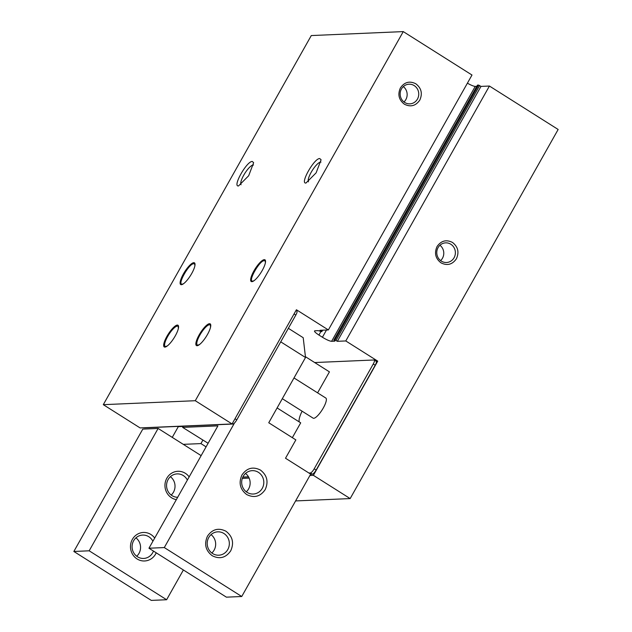 <?xml version="1.0" encoding="UTF-8"?>
<svg xmlns="http://www.w3.org/2000/svg" width="632" height="632" viewBox="0 0 632 632"><rect width="100%" height="100%" fill="white"/><g stroke="black" fill="none" stroke-linecap="round" stroke-linejoin="round"><path stroke-width="0.95" d="M242.309 478.4L249.134 478.108M309.925 475.485L313.385 475.335L350.168 498.577L295.586 500.931M313.385 475.335L377.731 361.133L376.111 361.204M375.969 361.212C376.767 361.417 376.506 362.752 375.203 365.225L316.142 470.042C314.657 472.523 313.377 473.905 312.311 474.19L310.62 474.261M248.55 476.939L242.783 477.184M480.992 86.402L337.354 341.312L334.921 339.984L333.846 340.024L477.484 85.115L478.55 85.075L480.992 86.402L489.421 86.039L558.151 129.473L350.168 498.577M489.421 86.039L345.783 340.948L377.731 361.133M456.423 258.764C459.338 252.208 458.026 246.772 452.488 242.451C446.263 239.338 441.12 240.697 437.06 246.527C434.144 253.084 435.456 258.52 440.994 262.841C447.219 265.954 452.354 264.595 456.423 258.764M314.689 362.547L374.033 359.987A4.756 1.28 -57.7 0 1 374.278 360.043A4.756 1.28 -57.7 0 1 373.267 364L314.207 468.818L316.142 470.042M337.354 341.312L345.783 340.948M333.846 340.024L334.826 341.162L331.603 341.304C329.627 341.122 326.57 339.771 322.415 337.251L318.931 335.055C315.084 332.519 313.756 331.097 314.949 330.781L318.173 330.639L321.751 331.666M314.491 330.971L314.949 330.781M321.814 330.22L321.285 331.16L319.934 330.307L328.363 329.943L296.416 309.751L232.07 423.954L140.091 427.919L103.3 404.67L195.28 400.712L232.07 423.954M312.311 474.19L310.375 472.965A4.756 1.28 -57.7 0 0 314.207 468.818M310.375 472.965L308.914 473.028M103.3 404.67L311.284 35.566L403.263 31.6L471.993 75.026L328.363 329.943M476.804 86.323L475.24 86.386A8.09 1.43 29.4 0 1 467.411 83.171M454.084 257.73A9.835 9.306 87.5 0 0 450.829 244.244A9.835 9.306 87.5 0 0 445.655 242.854A9.835 9.306 87.5 0 0 438.071 247.618A9.835 9.306 87.5 0 0 441.326 261.103A9.835 9.306 87.5 0 0 446.5 262.501A9.835 9.306 87.5 0 0 454.084 257.73M317.596 392.851L329.43 371.861L305.422 356.693M299.307 421.963A16.645 4.487 122.3 0 1 302.104 411.195M292.347 437.668L300.698 422.84L277.1 407.932M293.998 377.944L325.828 398.049A11.89 3.207 122.3 0 1 322.762 408.88A11.89 3.207 122.3 0 1 313.733 418.297A11.89 3.207 122.3 0 1 313.124 418.155L282.314 398.689M403.263 31.6L195.28 400.712M419.79 100.117C422.705 93.56 421.394 88.124 415.856 83.803C409.639 80.691 404.496 82.049 400.427 87.88C397.512 94.437 398.824 99.872 404.369 104.193C410.587 107.306 415.73 105.947 419.79 100.117M295.958 310.565L296.835 311.11A4.756 1.28 122.3 0 1 295.823 315.068L236.763 419.885A4.756 1.28 122.3 0 1 234.48 423.006A4.756 1.28 122.3 0 1 232.932 424.033L144.475 427.84A4.756 1.28 122.3 0 1 144.238 427.785L144.167 427.746M242.838 477.065L248.487 476.828M73.849 551.467L89.175 550.804L158.119 428.449L142.793 429.104L73.849 551.467L151.293 600.4L166.619 599.736L183.391 569.977M238.517 185.942L248.668 175.759L253.637 162.701L252.31 161.468C246.804 160.97 232.157 186.954 238.517 185.942M305.967 183.035L316.118 172.852L321.096 159.793L319.76 158.561C314.254 158.063 299.608 184.046 305.967 183.035M193.779 262.683A12.845 3.46 122.3 0 1 194.98 263.789A12.845 3.46 122.3 0 1 190.501 275.544A12.845 3.46 122.3 0 1 181.811 284.637A12.845 3.46 122.3 0 1 181.368 284.708A12.845 3.46 122.3 0 1 183.438 273.877A12.845 3.46 122.3 0 1 193.779 262.683M264.295 259.649A12.845 3.46 122.3 0 1 265.495 260.755A12.845 3.46 122.3 0 1 261.016 272.51A12.845 3.46 122.3 0 1 252.326 281.596A12.845 3.46 122.3 0 1 251.884 281.667A12.845 3.46 122.3 0 1 253.953 270.836A12.845 3.46 122.3 0 1 264.295 259.649M209.516 323.687A12.845 3.46 122.3 0 1 210.717 324.801A12.845 3.46 122.3 0 1 206.237 336.548A12.845 3.46 122.3 0 1 197.54 345.641A12.845 3.46 122.3 0 1 197.105 345.712A12.845 3.46 122.3 0 1 199.167 334.881A12.845 3.46 122.3 0 1 209.516 323.687M177.323 325.077A12.845 3.46 122.3 0 1 178.524 326.183A12.845 3.46 122.3 0 1 174.045 337.938A12.845 3.46 122.3 0 1 165.347 347.031A12.845 3.46 122.3 0 1 164.912 347.102A12.845 3.46 122.3 0 1 166.974 336.264A12.845 3.46 122.3 0 1 177.323 325.077M439.943 245.248A9.835 9.306 -92.5 0 1 442.479 258.235A9.835 9.306 -92.5 0 1 440.607 260.605M183.177 426.45L178.303 426.655L172.26 437.384M417.452 99.082A9.835 9.306 87.5 0 0 414.197 85.597A9.835 9.306 87.5 0 0 409.023 84.206A9.835 9.306 87.5 0 0 401.446 88.97A9.835 9.306 87.5 0 0 404.701 102.455A9.835 9.306 87.5 0 0 409.868 103.853A9.835 9.306 87.5 0 0 417.452 99.082M89.175 550.804L166.619 599.736M158.119 428.449L201.142 455.632M156.23 552.818A14.267 13.509 -92.5 0 1 155.606 554.059A14.267 13.509 -92.5 0 1 137.089 558.957A14.267 13.509 -92.5 0 1 132.372 539.38A14.267 13.509 -92.5 0 1 150.882 534.482A14.267 13.509 -92.5 0 1 154.69 538.069M176.352 499.628A14.267 13.509 -92.5 0 1 171.564 497.779A14.267 13.509 -92.5 0 1 166.84 478.203A14.267 13.509 -92.5 0 1 185.35 473.305A14.267 13.509 -92.5 0 1 189.158 476.891M183.288 444.351L200.921 443.593L206.087 446.856M253.511 165.039A11.692 3.152 -57.7 0 0 253.155 165.007A11.692 3.152 -57.7 0 0 244.529 173.855A11.692 3.152 -57.7 0 0 241.061 184.742M320.969 162.132A11.692 3.152 -57.7 0 0 320.614 162.1A11.692 3.152 -57.7 0 0 311.979 170.948A11.692 3.152 -57.7 0 0 308.511 181.834M195.035 264.5A11.89 3.207 -57.7 0 0 194.703 264.137L194.316 263.892A11.89 3.207 -57.7 0 0 193.708 263.742C189.118 263.331 176.921 284.977 182.214 284.139A11.89 3.207 -57.7 0 0 183.888 283.46M182.214 284.139L182 284.242A11.89 3.207 -57.7 0 0 182.466 284.384M265.551 261.458A11.89 3.207 -57.7 0 0 265.219 261.095L264.832 260.85A11.89 3.207 -57.7 0 0 264.223 260.708C259.633 260.297 247.436 281.935 252.737 281.098A11.89 3.207 -57.7 0 0 254.404 280.418M252.737 281.098L252.516 281.2A11.89 3.207 -57.7 0 0 252.99 281.343M210.764 325.504A11.89 3.207 -57.7 0 0 210.432 325.14L210.535 327.202M210.045 324.895L209.437 324.753A11.89 3.207 -57.7 0 0 200.407 334.17A11.89 3.207 -57.7 0 0 197.342 345.001L197.729 345.246A11.89 3.207 -57.7 0 0 198.203 345.388M178.572 326.894A11.89 3.207 -57.7 0 0 178.24 326.523L178.343 328.585M177.853 326.278L177.244 326.136A11.89 3.207 -57.7 0 0 168.215 335.56A11.89 3.207 -57.7 0 0 165.15 346.383L165.537 346.628A11.89 3.207 -57.7 0 0 166.011 346.771M200.921 443.593L202.856 440.156M135.927 537.864A11.692 11.068 -92.5 0 1 139.008 553.363A11.692 11.068 -92.5 0 1 136.717 556.239M170.395 476.686A11.692 11.068 -92.5 0 1 173.476 492.186A11.692 11.068 -92.5 0 1 171.193 495.061M403.319 86.6A9.835 9.306 -92.5 0 1 405.855 99.587A9.835 9.306 -92.5 0 1 403.982 101.957M152.897 541.245A11.692 11.068 87.5 0 0 148.804 536.734A11.692 11.068 87.5 0 0 142.65 535.075A11.692 11.068 87.5 0 0 133.636 540.739A11.692 11.068 87.5 0 0 137.507 556.784A11.692 11.068 87.5 0 0 143.661 558.443A11.692 11.068 87.5 0 0 152.675 552.771A11.692 11.068 87.5 0 0 153.465 551.072M187.364 480.067A11.692 11.068 87.5 0 0 183.28 475.548A11.692 11.068 87.5 0 0 177.126 473.897A11.692 11.068 87.5 0 0 168.112 479.562A11.692 11.068 87.5 0 0 171.975 495.607A11.692 11.068 87.5 0 0 177.671 497.273M194.806 266.175A11.89 3.207 -57.7 0 0 194.316 263.892M265.322 263.133A11.89 3.207 -57.7 0 0 264.832 260.85M199.625 344.456L197.95 345.143A11.89 3.207 -57.7 0 1 197.342 345.001M167.433 345.846L165.758 346.534A11.89 3.207 -57.7 0 1 165.15 346.383M288.358 328.316L303.21 337.709L305.517 357.507L268.75 422.761L295.855 439.888L285.514 458.239L310.683 474.142L241.74 596.505L164.296 547.565L148.962 548.228L217.906 425.873L182.648 427.39L183.335 426.166M208.094 443.285L182.648 427.39M305.517 357.507L280.734 341.841M234.48 423.006L164.296 547.565M230.72 550.827C234.219 542.959 232.647 536.434 225.995 531.251C218.53 527.515 212.36 529.15 207.486 536.141C203.986 544.01 205.558 550.535 212.21 555.718C219.675 559.454 225.845 557.819 230.72 550.827M265.187 489.65C268.687 481.782 267.115 475.256 260.471 470.074C253.005 466.337 246.835 467.972 241.961 474.964C238.462 482.832 240.034 489.358 246.678 494.54C254.143 498.277 260.313 496.641 265.187 489.65M241.74 596.505L226.406 597.161L148.962 548.228M227.789 549.54A11.692 11.068 87.5 0 0 223.925 533.495A11.692 11.068 87.5 0 0 217.771 531.836A11.692 11.068 87.5 0 0 208.75 537.508A11.692 11.068 87.5 0 0 212.621 553.545A11.692 11.068 87.5 0 0 218.775 555.204A11.692 11.068 87.5 0 0 227.789 549.54M262.264 488.354A11.692 11.068 87.5 0 0 258.393 472.317A11.692 11.068 87.5 0 0 252.239 470.658A11.692 11.068 87.5 0 0 243.225 476.331A11.692 11.068 87.5 0 0 247.096 492.368A11.692 11.068 87.5 0 0 253.25 494.027A11.692 11.068 87.5 0 0 262.264 488.354M211.041 534.633A11.692 11.068 -92.5 0 1 214.122 550.124A11.692 11.068 -92.5 0 1 211.831 553M245.516 473.455A11.692 11.068 -92.5 0 1 248.597 488.947A11.692 11.068 -92.5 0 1 246.306 491.822M375.203 365.225L373.267 364M479.633 85.549L336.003 340.458M334.921 339.984L478.55 85.075M475.24 86.386L331.603 341.304M322.415 337.251L326.491 330.023M320.819 331.705L318.931 335.055M322.581 330.188L321.799 331.579M294.054 313.946L295.823 315.068M232.932 424.033L232.26 423.606M234.993 418.763L236.763 419.885M376.214 361.267L374.278 360.043M321.807 331.642L322.628 330.188"/></g></svg>
